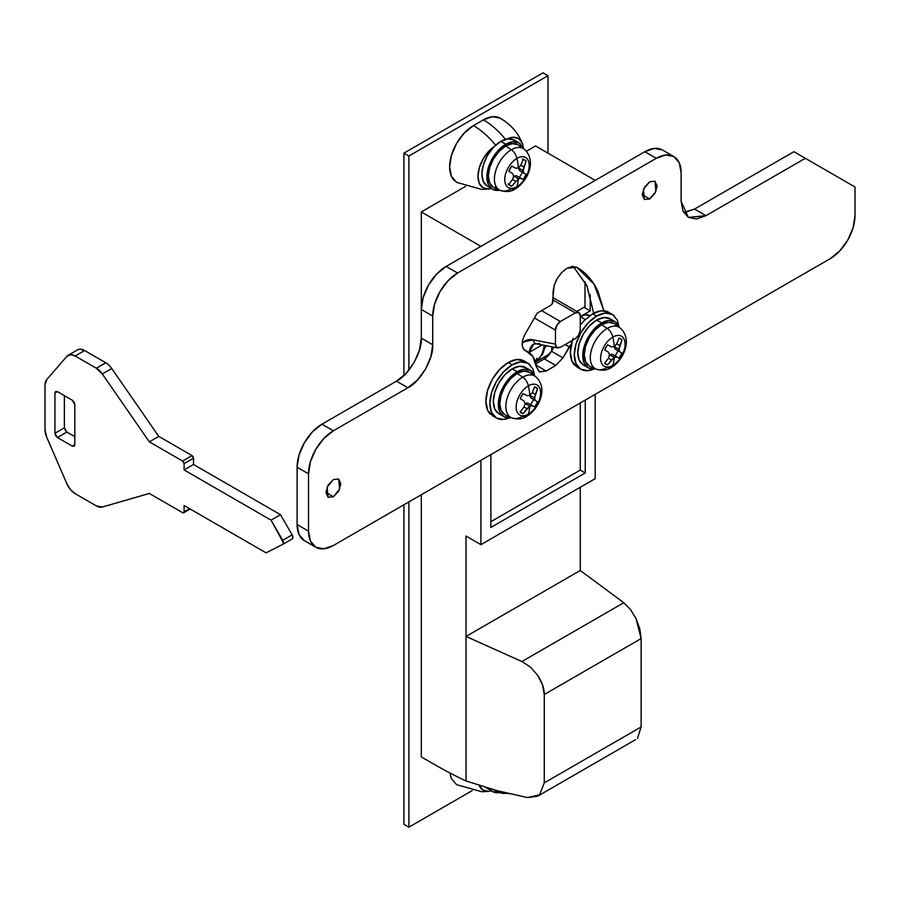 <?xml version="1.0" encoding="UTF-8"?>
<svg xmlns="http://www.w3.org/2000/svg" width="900" height="900" viewBox="0 0 900 900"><rect width="100%" height="100%" fill="white"/><g stroke="black" fill="none" stroke-linecap="round" stroke-linejoin="round"><path stroke-width="1.35" d="M489.375 189L481.714 189.428L456.604 182.351L451.44 176.4L449.629 166.905L451.44 155.329L456.604 143.404L464.344 132.975L473.468 125.606L483.401 119.869L492.525 116.696L500.265 118.204C508.106 122.771 514.361 128.88 519.03 136.541L522.439 143.325M505.485 139.354A63.225 36.506 -120 0 0 483.401 119.869L473.468 125.606A63.225 36.506 60 0 1 495.63 145.192A63.225 36.506 -120 0 0 473.468 125.606A33.727 19.474 120 0 0 452.104 153.248A33.727 19.474 120 0 0 454.5 180.776M523.575 148.534L522.259 142.898L518.389 138.442L512.595 137.317L507.049 139.005A25.256 14.58 -60 0 1 522.866 144.54M494.539 146.227L488.993 150.941L483.199 158.76L479.329 167.681L477.968 176.355L479.329 183.465L483.199 187.92L488.993 189.045L491.49 188.561M494.539 187.357L495.821 186.671M487.429 189.09A25.256 14.58 -60 0 1 478.125 173.498A25.256 14.58 -60 0 1 491.929 148.174M502.38 119.767A33.727 19.474 120 0 0 483.401 119.869A63.225 36.506 60 0 1 504.619 138.296M569.284 346.849A7.02 4.061 -60 0 1 571.365 344.16L562.916 357.851L569.284 346.849L565.245 344.52L569.284 346.849M571.815 342.439L570.33 341.584L571.815 342.439M525.769 350.831L524.34 350.01L525.769 350.831C521.269 348.007 521.021 342.484 525.026 334.26L537.255 313.076L550.575 305.381A3.51 2.025 -60 0 0 553.061 301.084L553.061 292.354C553.939 282.161 558.585 274.129 566.966 268.267L576.81 267.289L572.288 266.411L566.966 268.267L561.645 272.554L557.134 278.651L554.119 285.593L552.33 303.525L550.575 305.381L537.255 313.076L525.026 334.26L522.776 339.548L522.124 344.621L523.181 348.615L532.879 356.535L536.321 366.694L539.618 371.947L546.176 371.025L555.773 365.479L562.916 357.851L551.498 351.259L553.86 347.164L551.498 351.259L562.916 357.851L555.773 365.479L544.354 358.886A14.051 8.111 120 0 0 551.498 351.259L544.354 358.886L555.773 365.479L546.176 371.025L536.119 365.209L546.176 371.025L539.156 371.711L536.321 366.694A41.456 23.929 -60 0 0 528.007 351.877A41.456 23.929 -60 0 0 525.769 350.831L525.015 350.483M642.229 194.67L649.676 198.979L644.411 199.496L643.41 189.349L649.676 181.766L644.411 187.324L642.229 194.67L644.411 199.496L649.676 198.979L654.952 193.41L657.135 186.064L654.952 181.249L649.676 181.766L654.952 181.249L655.954 191.396L649.676 198.979L642.229 194.67M325.924 492.446L333.371 496.755L328.106 497.272L327.105 487.125L333.371 479.543L328.106 485.1L325.924 492.446L328.106 497.272L333.371 496.755L338.647 491.186L340.83 483.84L338.647 479.014L333.371 479.543L338.647 479.014L339.649 489.161L333.371 496.755L325.924 492.446M432.731 316.058L434.621 303.986L440.01 291.577L448.065 280.699L457.571 273.026L656.291 158.31L665.786 155.002L673.852 156.566L679.23 162.765L681.12 172.643L681.12 201.33L683.021 211.208L688.399 217.406L696.454 218.97L705.96 215.674L805.32 158.31L855 186.986L855 215.674L853.11 227.734L847.721 240.154L839.666 251.021L830.16 258.694L333.371 545.512L323.865 548.809L315.81 547.245L310.433 541.058L308.531 531.169L308.531 473.805L310.433 461.734L315.81 449.325L323.865 438.457L333.371 430.785L407.891 387.754L417.397 380.093L425.452 369.214L430.841 356.805L432.731 344.734L432.731 316.058L432.731 344.734L421.301 338.141L421.301 309.454L423.202 297.394L428.58 284.974L436.635 274.106L446.141 266.434L644.861 151.706L654.367 148.399L662.423 149.963A35.123 20.284 120 0 0 644.861 151.706L656.291 158.31A35.123 20.284 -60 0 1 673.852 156.566A35.123 20.284 -60 0 1 681.12 172.643L681.12 201.33L688.399 217.406L705.96 215.674L694.541 209.07L793.89 151.706L805.32 158.31L793.89 151.706L694.541 209.07L705.96 215.674L805.32 158.31L855 186.986L855 215.674A35.123 20.284 -60 0 1 830.16 258.694L333.371 545.512A35.123 20.284 -60 0 1 315.81 547.245A35.123 20.284 -60 0 1 308.531 531.169L297.113 524.576L297.113 467.213L299.002 455.141L304.391 442.721L312.446 431.854L321.952 424.181L396.473 381.161L405.968 373.489L414.034 362.621L419.411 350.213L421.301 338.141L421.301 309.454L432.731 316.058A35.123 20.284 -60 0 1 457.571 273.026L446.141 266.434L644.861 151.706L656.291 158.31L457.571 273.026L446.141 266.434A35.123 20.284 120 0 0 421.301 309.454L432.731 316.058M603.9 310.759L598.129 291.825C593.134 280.789 586.024 272.61 576.81 267.289L594.101 284.287L603.889 310.759M685.035 212.377L694.541 209.07L683.64 212.456M304.391 540.653L299.002 534.454L297.113 524.576L297.113 467.213L308.531 473.805A35.123 20.284 -60 0 1 333.371 430.785L321.952 424.181L396.473 381.161C408.757 375.345 422.415 351.686 421.301 338.141L432.731 344.734C433.845 358.29 420.188 381.949 407.891 387.754L396.473 381.161L407.891 387.754L333.371 430.785L321.952 424.181A35.123 20.284 120 0 0 297.113 467.213L308.531 473.805L308.531 531.169L297.113 524.576A35.123 20.284 120 0 0 304.391 540.653L315.81 547.245M535.837 363.791L544.354 358.886L535.837 363.791M593.696 313.211L586.699 285.233L573.233 266.366M593.685 313.211L587.059 286.043L573.21 266.366M585 306.731L585 281.745L585 306.731L576.866 311.423L585 306.731M545.411 346.793L547.043 345.859L545.411 346.793M551.711 346.748L551.711 350.876L551.711 346.748M545.681 345.589L542.554 354.274L535.421 362.137L549.821 353.824L535.433 362.137A49.174 28.395 60 0 0 544.118 345.285M536.962 358.267L535.23 361.496M533.644 344.115A21.071 12.172 60 0 0 529.369 352.316A7.02 4.388 -175.6 0 1 528.998 352.507A7.02 4.388 4.4 0 0 529.369 352.316L542.171 344.914L529.369 352.316L533.678 344.093L536.602 343.845L557.752 347.906L560.408 347.31L575.314 338.715L578.824 334.912L580.275 329.794L580.275 315.765L578.824 312.548L575.314 312.896L560.408 321.502L556.898 325.215L555.435 330.109L555.435 344.137L556.898 347.569L560.408 347.31L575.314 338.715M535.41 362.126A49.174 28.395 -120 0 0 544.028 345.96M580.264 330.345L580.275 315.765A7.02 4.061 -60 0 0 578.824 312.548L553.061 297.675M555.817 346.275L555.435 344.137L532.957 339.817A28.102 16.223 -120 0 0 522.113 343.699L523.631 342L532.957 339.817L555.435 344.137L555.435 330.109A7.02 4.061 -60 0 1 560.408 321.502L541.53 310.601L560.408 321.502L575.314 312.896L553.061 300.049L575.314 312.896A7.02 4.061 -60 0 1 578.824 312.548M555.435 330.109L534.42 317.981L555.435 330.109M532.957 339.817A7.02 5.13 100.9 0 0 536.546 343.834A7.02 5.13 -79.1 0 1 532.957 339.817M539.505 343.294A7.02 5.13 -79.1 0 1 536.546 343.834M589.849 315.619A19.316 11.16 120 0 0 580.275 316.631L585.27 319.511L580.275 316.631L590.209 310.894L590.209 294.705L590.209 310.894L583.999 307.305L590.209 310.894L580.275 316.631L585.506 314.809L589.939 315.675M433.721 764.066A491.827 283.961 60 0 1 432.9 763.582A491.827 283.961 -120 0 0 433.721 764.066A491.827 283.961 -120 0 0 466.02 780.975A491.827 283.961 60 0 1 433.721 764.066M547.988 75.701L408.892 156.004L408.892 370.147L408.892 156.004L547.988 75.701L543.015 72.832L403.92 153.146L408.892 156.004L403.92 153.146L403.92 375.536L403.92 153.146L543.015 72.832L547.988 75.701L547.988 153.146L547.988 75.701M408.892 501.919L408.892 827.168L472.162 790.639L408.892 827.168L403.92 824.299L408.892 827.168L408.892 501.919M421.301 211.939L465.48 186.435L421.301 211.939L421.301 309.454L421.301 211.939L480.926 246.352L595.181 180.394L535.567 145.969L595.181 180.394L480.926 246.352L421.301 211.939M526.41 151.256L535.567 145.969L526.41 151.256M421.301 756.9L421.301 494.741L421.301 756.9L432.9 763.582L421.301 756.9M595.181 394.358L595.181 478.676L480.926 544.646L480.926 460.327L480.926 544.646L595.181 478.676L595.181 394.358M490.86 454.59L490.86 527.445L585.248 472.95L585.248 400.095L585.248 472.95L580.275 470.081L490.86 521.707L580.275 470.081L585.248 472.95L490.86 527.445L490.86 454.59M580.275 402.964L580.275 470.081L580.275 402.964M580.275 570.465L623.745 602.73L521.91 661.534L466.02 636.435L580.275 570.465L580.275 487.282L580.275 570.465L466.02 636.435L466.02 536.04L480.926 544.646L466.02 536.04L466.02 780.975L466.02 636.435L521.91 661.534L530.46 667.114L537.716 675.349C542.149 682.312 544.331 688.691 544.264 694.508L641.137 638.584L636.041 618.581L630.405 609.413L623.745 602.73L521.91 661.534L530.46 667.114L537.716 675.349L542.554 684.967L544.264 694.508L641.137 638.584L641.137 726.952L544.264 782.876L544.264 694.508L544.264 782.876L539.584 794.824L537.705 796.163L527.49 797.569L496.969 790.627L466.02 780.975L496.969 790.627L527.49 797.569L539.584 794.824L544.264 782.876L641.137 726.952L637.492 738.293L641.137 726.952L641.137 638.584L639.81 628.819L636.041 618.581L630.405 609.413L623.745 602.73L580.275 570.465M537.705 796.163L635.524 739.688M403.92 504.776L403.92 824.299L403.92 504.776M546.75 355.601L546.75 357.165L546.75 355.601M64.373 427.815L54.934 433.26L54.934 393.041L57.386 391.624L54.934 393.041L55.665 391.466L57.42 391.635L72.326 400.241L74.812 404.55L74.081 402.098L72.326 400.241L57.42 391.635L55.676 391.455L54.934 393.041L54.934 433.26L55.676 435.69L57.42 437.535L72.326 446.13L74.081 446.31L74.812 444.701L74.812 404.55L74.812 444.701L74.081 446.31L72.326 446.13L74.812 444.701L72.326 446.13L57.42 437.535L54.934 433.26L64.373 427.815L64.373 395.651L64.373 427.815L66.859 432.079L74.812 436.669L66.859 432.079L57.42 437.535L66.859 432.079L65.115 430.245M77.377 349.954L79.909 349.189L84.6 350.539L75.161 355.984L96.356 368.235A14.051 8.111 60 0 1 102.296 373.95L149.321 441.832L182.61 461.048L184.095 463.635L184.095 469.935L271.035 520.132L283.455 542.846L282.656 544.444L266.074 552.836L184.095 505.507L184.095 511.841L183.656 512.786L182.61 512.674L149.321 493.459L102.263 507.049L96.334 505.89L75.161 493.661L70.47 489.6L66.892 483.784L46.665 437.085L45 429.75L45 385.076L46.665 379.676L66.892 356.321L70.47 354.645L75.161 355.984L96.356 368.235L102.296 373.95L149.321 441.832L182.61 461.048L192.049 455.603L193.534 458.179L193.534 464.49L280.474 514.688L292.162 534.892L292.894 537.401L292.095 538.988A3.51 2.025 -120 0 0 292.174 538.942A3.51 2.025 -120 0 0 292.162 534.892L280.474 514.688L271.035 520.132L282.724 540.337L292.162 534.892L282.724 540.337A3.51 2.025 60 0 1 282.735 544.399A3.51 2.025 60 0 1 282.656 544.444L266.074 552.836L184.095 505.507L184.095 511.841L189.585 508.68L184.095 511.841A2.104 1.215 60 0 1 183.667 512.786A2.104 1.215 60 0 1 182.61 512.674L149.321 493.459L102.263 507.049A14.051 8.111 60 0 1 96.334 505.89L75.161 493.661A14.051 8.111 60 0 1 66.892 483.784L46.665 437.085A14.051 8.111 60 0 1 45 429.75L45 385.076A14.051 8.111 60 0 1 46.665 379.676L66.892 356.321A14.051 8.111 60 0 1 68.164 355.275A14.051 8.111 60 0 1 75.161 355.984L84.6 350.539L105.795 362.779A14.051 8.111 60 0 1 111.735 368.505L158.76 436.387L192.049 455.603L158.76 436.387L111.735 368.505A14.051 8.111 -120 0 0 105.795 362.779L84.6 350.539A14.051 8.111 -120 0 0 77.603 349.83M282.825 544.342L292.095 538.988M96.356 368.235L105.795 362.779L96.356 368.235M102.296 373.95L111.735 368.505L102.296 373.95M149.321 441.832L158.76 436.387L149.321 441.832M182.61 461.048A2.104 1.215 60 0 1 184.095 463.635L193.534 458.179A2.104 1.215 -120 0 0 192.049 455.603L182.61 461.048M193.534 464.49L193.534 458.179L184.095 463.635L184.095 469.935L193.534 464.49L184.095 469.935L271.035 520.132L280.474 514.688L193.534 464.49M525.904 362.306A31.613 18.259 120 0 0 508.241 362.52L512.224 364.815A31.613 18.259 -60 0 1 530.01 364.725M526.736 416.396A9.124 5.265 -120 0 0 528.401 414.09A17.303 9.99 -60 0 1 516.161 407.036A17.303 9.99 -60 0 1 528.401 385.841A17.303 9.99 -60 0 1 540.63 392.906A17.303 9.99 -60 0 1 528.401 414.09A9.124 5.265 60 0 1 526.736 416.396A9.124 5.265 60 0 1 522.743 416.228A23.906 13.804 -60 0 1 509.906 416.812A23.906 13.804 -60 0 1 507.386 397.406A23.906 13.804 -60 0 1 522.743 377.19A9.124 5.265 60 0 1 528.401 385.841A63.236 36.517 60 0 1 529.852 395.359L532.271 392.647L534.623 386.865A14.749 8.516 -60 0 1 537.57 388.575L534.566 398.093L535.331 400.444L537.57 401.861A14.749 8.516 -60 0 1 534.623 406.969L532.26 405.743L529.852 406.26A63.236 36.517 60 0 1 528.401 414.09A17.303 9.99 120 0 0 540.63 392.906A17.303 9.99 120 0 0 528.401 385.841A17.303 9.99 120 0 0 516.161 407.036A17.303 9.99 120 0 0 528.401 414.09A63.236 36.517 -120 0 0 529.852 406.26L523.114 413.606A14.749 8.516 -60 0 1 520.166 411.907L523.991 406.98L525.127 403.537L524.002 400.973L520.166 398.621A14.749 8.516 -60 0 1 523.114 393.514L527.051 395.662L529.852 395.359A63.236 36.517 -120 0 0 528.401 385.841A9.124 5.265 -120 0 0 522.743 377.19A23.906 13.804 -60 0 1 536.749 377.685A23.906 13.804 120 0 0 522.743 377.19L517.185 373.421L522.743 377.19A23.906 13.804 120 0 0 507.386 397.406A23.906 13.804 120 0 0 509.895 416.812M531.585 373.928A24.593 14.197 120 0 0 517.185 373.421L523.845 371.104L529.481 372.206M527.243 368.752A26.696 15.412 120 0 0 512.224 368.831L517.185 371.7A26.696 15.412 -60 0 1 532.204 371.621M534.409 374.614L532.868 368.82L528.03 363.251L520.774 361.845L512.224 364.815L503.662 371.723L496.406 381.499L491.569 392.67L489.859 403.537L491.569 412.425L496.406 418.005L503.662 419.411L509.445 417.848M511.178 417.634A26.696 15.412 -60 0 1 502.166 415.373A26.696 15.412 -60 0 1 500.276 393.581A26.696 15.412 -60 0 1 517.185 371.7L509.963 377.527L503.843 385.785L499.748 395.224L498.308 404.392L499.748 411.907L503.843 416.621L498.87 413.752L494.775 409.039L493.335 401.524L494.775 392.355L498.87 382.916L504.99 374.659L512.224 368.831L519.446 366.322L525.566 367.504L530.539 370.373L524.408 369.191L517.185 371.7L512.224 368.831A26.696 15.412 120 0 0 495.304 390.713A26.696 15.412 120 0 0 497.194 412.504M535.084 376.223L530.539 370.373M503.843 416.621L509.963 417.803M504.889 414.787L501.12 410.456L499.804 403.537L501.12 395.089L504.889 386.392L510.536 378.787L517.185 373.421A24.593 14.197 120 0 0 501.39 394.223A24.593 14.197 120 0 0 503.978 414.18M494.55 416.644L492.435 415.71L487.586 410.141L485.887 401.243L487.586 390.375L492.435 379.204L499.691 369.428L508.241 362.52L516.803 359.55L524.048 360.956L528.03 363.251M510.525 417.341A31.613 18.259 -60 0 1 494.426 416.531A31.613 18.259 -60 0 1 492.188 390.735A31.613 18.259 -60 0 1 512.224 364.815L508.241 362.52A31.613 18.259 120 0 0 488.216 388.44A31.613 18.259 120 0 0 490.455 414.236M529.706 395.381L530.606 397.71L537.57 401.861L534.623 406.969L527.535 403.009L534.623 406.969L530.696 404.696L533.644 399.589L537.57 401.861L535.331 400.444L534.566 398.093L535.331 394.414L532.271 392.647L529.852 395.359L527.051 395.662L523.114 393.514L520.166 398.621L524.002 400.973L525.127 403.537L523.991 406.98L520.166 411.907L523.114 413.606L521.494 413.021L520.166 411.907L523.114 413.606L527.051 408.746L523.991 406.98L527.051 408.746L529.852 406.26L525.127 403.537L529.852 406.26L532.26 405.743L527.535 403.009L525.071 403.402M534.566 398.093L529.841 395.359L534.566 398.093M535.331 394.414L537.57 388.575L534.623 386.865L537.57 388.575L534.623 386.865L532.271 392.647L535.331 394.414M529.65 395.246L530.606 397.71L533.621 399.634M530.719 404.662L527.535 403.009L524.936 403.425M515.812 141.3A26.696 15.412 120 0 0 500.794 141.379L505.755 144.248A26.696 15.412 -60 0 1 520.785 144.169M520.166 146.486A24.593 14.197 120 0 0 505.755 145.969L511.324 149.749A23.906 13.804 -60 0 1 525.319 150.244A23.906 13.804 120 0 0 511.324 149.749A9.135 5.276 60 0 1 516.971 158.389A17.303 9.99 -60 0 1 529.2 165.454A17.303 9.99 -60 0 1 516.971 186.649A9.135 5.276 60 0 1 515.306 188.933A9.135 5.276 60 0 1 511.324 188.775A23.906 13.804 -60 0 1 498.488 189.371A23.906 13.804 -60 0 1 495.968 169.965A23.906 13.804 -60 0 1 511.324 149.749A23.906 13.804 120 0 0 495.968 169.965A23.906 13.804 120 0 0 498.488 189.371M519.514 177.345L522.439 172.271L526.14 174.409L523.192 179.516L516.341 175.691L523.192 179.516L516.341 175.691L513.686 176.153L516.341 175.691L520.841 178.29L518.423 178.808A63.236 36.517 60 0 1 516.971 186.649A17.303 9.99 120 0 0 529.2 165.454A17.303 9.99 120 0 0 516.971 158.389A63.236 36.517 60 0 1 518.423 167.917L520.841 165.206L523.192 159.424A14.749 8.516 -60 0 1 526.14 161.123L523.136 170.64L523.901 172.991L526.14 174.409A14.749 8.516 -60 0 1 523.192 179.516L520.841 178.29L518.423 178.808L511.695 186.165A14.749 8.516 -60 0 1 508.736 184.455L512.561 179.539L513.709 176.085L512.561 173.498L508.736 171.18A14.749 8.516 -60 0 1 511.695 166.061L515.621 168.21L518.423 167.917A63.236 36.517 -120 0 0 516.971 158.389A17.303 9.99 120 0 0 504.731 179.584A17.303 9.99 120 0 0 516.971 186.649A63.236 36.517 -120 0 0 518.423 178.808L511.695 186.165L508.736 184.455L512.561 179.539L515.632 181.305L512.572 179.539M519.109 142.931L514.136 140.062L508.016 138.87L500.794 141.379L493.571 147.206L487.44 155.475L483.356 164.903L481.916 174.083L483.356 181.586L487.44 186.3L492.412 189.169L488.317 184.455L486.877 176.951L488.317 167.771L492.412 158.344L498.532 150.075L505.755 144.248L512.989 141.739L519.109 142.931L523.665 148.792M518.794 145.237L523.991 149.029C537.322 160.515 527.76 181.305 515.329 188.933A9.135 5.276 -120 0 0 516.971 186.649A17.303 9.99 -60 0 1 504.731 179.584A17.303 9.99 -60 0 1 516.971 158.389A9.135 5.276 -120 0 0 511.324 149.749L505.755 145.969A24.593 14.197 120 0 0 489.96 166.781A24.593 14.197 120 0 0 492.559 186.739M498.532 190.361L492.412 189.169M518.051 144.754L512.415 143.662L505.755 145.969L499.106 151.346L493.47 158.951L489.701 167.636L488.374 176.085L489.701 183.004L493.47 187.346M499.759 190.181A26.696 15.412 -60 0 1 490.736 187.92A26.696 15.412 -60 0 1 488.846 166.14A26.696 15.412 -60 0 1 505.755 144.248L500.794 141.379A26.696 15.412 120 0 0 483.874 163.271A26.696 15.412 120 0 0 485.775 185.051M512.561 173.498L508.736 171.18L511.695 166.061L515.621 168.21M507.983 184.028L511.695 186.165L507.983 184.028M513.731 176.107L518.423 178.808L513.731 176.107M523.901 172.991L519.401 170.393L523.901 172.991L519.401 170.393L518.456 167.929L523.136 170.64L523.901 172.991M520.841 165.206L523.192 159.424L526.14 161.123L522.439 158.985L526.14 161.123L523.901 166.972L520.841 165.206L523.901 166.972L523.136 170.64L518.456 167.929L519.401 170.393L522.428 172.316M489.375 791.325L481.714 791.741L456.604 784.665L451.44 778.714L449.854 772.942M487.429 791.415A25.256 14.58 -60 0 1 479.16 785.385L483.199 790.234L488.993 791.359L491.49 790.875M485.854 787.455L492.412 791.494L489.24 788.456M497.475 790.762A23.906 13.804 120 0 0 498.488 791.685A23.906 13.804 -60 0 0 506.486 793.069M498.532 792.675L492.412 791.494M499.759 792.506A26.696 15.412 -60 0 1 490.736 790.245M610.357 313.549A31.613 18.259 120 0 0 592.695 313.762L596.666 316.058A31.613 18.259 -60 0 1 614.464 315.968M614.666 323.921L619.864 327.701C633.217 339.176 623.655 360 611.201 367.627A9.124 5.265 -120 0 0 612.844 365.332A17.303 9.99 -60 0 1 600.615 358.267A17.303 9.99 -60 0 1 612.844 337.084A17.303 9.99 -60 0 1 625.084 344.149A17.303 9.99 -60 0 1 612.844 365.332A9.124 5.265 60 0 1 611.19 367.639A9.124 5.265 60 0 1 607.196 367.47A23.906 13.804 -60 0 1 594.349 368.055A23.906 13.804 -60 0 1 591.84 348.649A23.906 13.804 -60 0 1 607.196 328.421A9.124 5.265 60 0 1 612.844 337.084A63.236 36.517 60 0 1 614.306 346.601L616.725 343.89L619.076 338.108A14.749 8.516 -60 0 1 622.024 339.817L619.02 349.324L619.785 351.686L622.024 353.104A14.749 8.516 -60 0 1 619.076 358.211L616.714 356.985L614.306 357.502A63.236 36.517 60 0 1 612.844 365.332A17.303 9.99 120 0 0 625.084 344.149A17.303 9.99 120 0 0 612.844 337.084A17.303 9.99 120 0 0 600.615 358.267A17.303 9.99 120 0 0 612.844 365.332A63.236 36.517 -120 0 0 614.306 357.502L607.567 364.849A14.749 8.516 -60 0 1 604.62 363.15L608.445 358.223L609.581 354.78L608.456 352.204L604.62 349.864A14.749 8.516 -60 0 1 607.567 344.756L611.505 346.905L614.306 346.601A63.236 36.517 -120 0 0 612.844 337.084A9.124 5.265 -120 0 0 607.196 328.421A23.906 13.804 -60 0 1 621.202 328.928A23.906 13.804 120 0 0 607.196 328.421L601.639 324.664L607.196 328.421A23.906 13.804 120 0 0 591.84 348.649A23.906 13.804 120 0 0 594.349 368.055M616.039 325.17A24.593 14.197 120 0 0 601.639 324.664L608.299 322.346L613.935 323.438M611.696 319.995A26.696 15.412 120 0 0 596.666 320.074L601.639 322.942A26.696 15.412 -60 0 1 616.658 322.864M618.863 325.856L617.321 320.062L612.484 314.494L605.227 313.076L596.666 316.058L588.116 322.954L580.86 332.741L576.023 343.912L574.312 354.78L576.023 363.668L580.86 369.248L588.116 370.654L593.899 369.09M595.631 368.876A26.696 15.412 -60 0 1 586.62 366.615A26.696 15.412 -60 0 1 584.73 344.824A26.696 15.412 -60 0 1 601.639 322.942L594.416 328.77L588.296 337.027L584.201 346.466L582.761 355.635L584.201 363.15L588.296 367.853L583.324 364.995L579.229 360.281L577.789 352.766L579.229 343.598L583.324 334.159L589.444 325.901L596.666 320.074L603.9 317.554L610.02 318.746L614.992 321.615L608.861 320.423L601.639 322.942L596.666 320.074A26.696 15.412 120 0 0 579.758 341.955A26.696 15.412 120 0 0 581.648 363.746M619.538 327.465L614.992 321.615M588.296 367.853L594.416 369.045M589.342 366.03L585.574 361.699L584.258 354.78L585.574 346.331L589.342 337.635L594.99 330.03L601.639 324.664A24.593 14.197 120 0 0 585.844 345.454A24.593 14.197 120 0 0 588.431 365.423M580.275 325.271L584.145 320.67L592.695 313.762L601.256 310.781L608.501 312.199L612.484 314.494M579.004 367.886L576.889 366.952L572.04 361.373L570.341 352.485L572.434 340.369M594.979 368.584A31.613 18.259 -60 0 1 578.88 367.774A31.613 18.259 -60 0 1 576.641 341.978A31.613 18.259 -60 0 1 596.666 316.058L592.695 313.762M573.165 338.299A31.613 18.259 120 0 0 574.909 365.479M614.16 346.613L615.06 348.952L622.024 353.104L619.076 358.211L611.989 354.251L616.714 356.985L619.076 358.211L615.15 355.939L618.097 350.831L622.024 353.104L619.785 351.686L619.02 349.324L614.306 346.601L611.505 346.905L607.567 344.756L604.62 349.864L608.456 352.204L609.581 354.78L608.445 358.223L604.62 363.15L607.567 364.849L604.62 363.15L607.567 364.849L611.505 359.989L608.445 358.223L611.505 359.989L614.306 357.502L609.581 354.78L614.306 357.502L616.714 356.985L611.989 354.251L609.525 354.645M619.02 349.324L619.785 345.656L616.725 343.89L619.785 345.656L622.024 339.817L619.076 338.108L622.024 339.817L619.076 338.108L616.725 343.89L614.306 346.601L619.02 349.324M614.104 346.489L615.06 348.952L618.075 350.876M615.173 355.905L611.989 354.251L609.39 354.668M662.423 149.963L673.852 156.566M523.755 349.425L527.704 351.709M292.174 538.954L282.735 544.399M190.181 509.017L183.667 512.786M77.569 349.841L68.13 355.298M505.665 415.181L511.549 417.791C517.41 419.704 522.484 419.231 526.748 416.385C539.201 408.757 548.764 387.934 535.41 376.459L530.212 372.679M496.406 418.005L492.435 415.71M515.329 188.933C511.065 191.779 506.002 192.251 500.13 190.35L494.246 187.74M508.905 793.654L500.13 792.664L494.246 790.065M611.201 367.627C606.938 370.474 601.864 370.946 596.002 369.034L590.119 366.424M580.86 369.248L576.889 366.952"/></g></svg>

